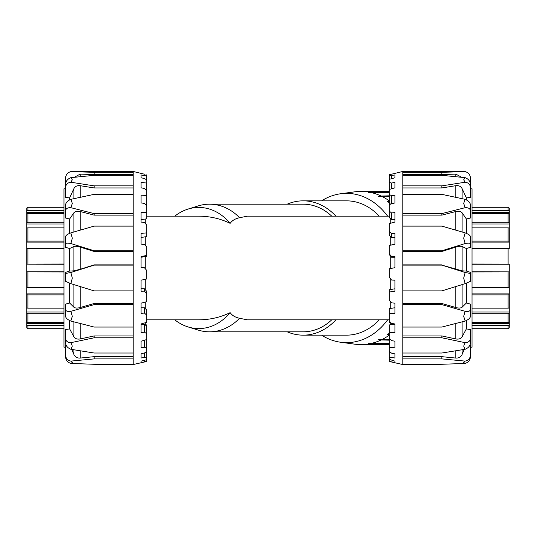 <?xml version="1.0" encoding="UTF-8"?>
<svg xmlns="http://www.w3.org/2000/svg" width="536" height="536" viewBox="0 0 536 536"><rect width="100%" height="100%" fill="white"/><g stroke="black" fill="none" stroke-linecap="round" stroke-linejoin="round"><path stroke-width="0.8" d="M335.945 216.175A67.161 51.449 -90 0 0 303.222 200.839A67.161 51.449 -90 0 0 287.189 204.183M287.189 331.817A67.161 51.449 -90 0 0 303.222 335.161A67.161 51.449 -90 0 0 335.945 319.825M331.75 319.825A63.818 48.883 90 0 1 303.222 331.817L209.502 331.817A63.818 48.883 -90 0 0 239.592 318.297L247.404 319.825L389.33 319.825M389.33 216.175L247.404 216.175L239.592 217.703A63.818 48.883 -90 0 0 209.502 204.183L303.222 204.183A63.818 48.883 90 0 1 331.75 216.175M379.24 319.825A67.161 51.449 90 0 1 346.517 335.161L303.222 335.161M303.222 200.839L346.517 200.839A67.161 51.449 90 0 1 379.24 216.175M145.202 219.05L145.202 223.365M145.202 236.818L145.202 245.294M145.202 256.536L145.202 268.65M145.202 279.29L145.202 289.661M145.202 302.096L145.202 308.535M145.202 322.766L145.202 324.863M390.798 268.476L390.798 256.369M390.798 245.126L390.798 236.657M390.798 223.21L390.798 218.916M390.798 324.736L390.798 322.625M390.798 308.381L390.798 301.935M390.798 289.494L390.798 279.115M239.592 217.703C235.291 218.634 232.142 220.517 230.152 223.358C220.457 218.628 210.005 216.236 198.789 216.175L146.67 216.175M146.67 319.825L198.789 319.825C210.005 319.764 220.457 317.372 230.152 312.642C232.142 315.483 235.291 317.366 239.592 318.297M209.502 204.183A63.818 48.883 -90 0 0 198.166 205.925L188.029 209.08A60.575 46.404 -90 0 0 174.763 216.175M174.763 319.825A60.575 46.404 -90 0 0 188.029 326.92L198.166 330.075A63.818 48.883 -90 0 0 209.502 331.817M230.152 223.358A60.575 46.404 -90 0 0 188.029 209.08M188.029 326.92A60.575 46.404 -90 0 0 230.152 312.642M389.33 343.536L368.239 343.208A76.266 58.424 -90 0 0 369.083 343.013L389.33 343.342M370.765 343.536A76.608 58.685 -90 0 1 361.432 344.608L358.082 344.266A76.266 58.424 -90 0 0 358.517 344.266A76.266 58.424 -90 0 0 358.946 344.266L389.33 344.608M368.239 343.208L370.57 343.208M389.33 340.179L378.094 339.858L389.33 339.858M378.094 339.858A76.266 58.424 -90 0 0 378.905 339.476L389.33 339.791M389.33 334.551L387.354 334.33L389.33 334.33M387.354 334.33A76.266 58.424 -90 0 0 388.104 333.767L389.33 333.908M389.33 202.092L388.104 202.233A76.266 58.424 -90 0 0 387.354 201.67L389.33 201.67M387.354 201.67L389.33 201.449M389.33 196.21L378.905 196.524A76.266 58.424 -90 0 0 378.094 196.143L389.33 196.143M378.094 196.143L389.33 195.821M389.33 192.659L369.083 192.987A76.266 58.424 -90 0 0 368.239 192.793L370.57 192.793M368.239 192.793L389.33 192.464M321.573 335.161A74.638 57.171 -90 0 0 340.554 342.229L354.879 344.192A76.608 58.685 -90 0 0 360.567 344.608M371.615 343.342A76.608 58.685 -90 0 0 380.667 340.179M381.478 339.791A76.608 58.685 -90 0 0 389.33 335.087M340.554 342.229A74.638 57.171 -90 0 0 387.662 319.825M387.662 216.175A74.638 57.171 -90 0 0 340.554 193.771A74.638 57.171 -90 0 0 321.573 200.839M389.33 200.913A76.608 58.685 -90 0 0 381.478 196.21M380.667 195.821A76.608 58.685 -90 0 0 371.615 192.659M370.765 192.464A76.608 58.685 -90 0 0 361.432 191.392L358.946 191.734A76.266 58.424 -90 0 0 358.517 191.734A76.266 58.424 -90 0 0 358.082 191.734L360.567 191.392A76.608 58.685 -90 0 0 354.879 191.808L340.554 193.771M389.33 191.392L360.567 191.392M63.978 213.422L27.926 213.422A1.126 1.012 180 0 0 26.8 214.434L26.8 211.472A1.126 1.065 0 0 1 27.926 210.407L63.978 210.407M26.8 212.537L63.978 212.537M63.978 271.946L26.8 271.873L26.8 223.13A1.126 0.844 0 0 1 27.926 222.286L63.978 222.286M26.8 223.981L63.978 223.981M63.978 227.86L27.926 227.86A1.126 0.744 180 0 0 26.8 228.604L26.8 241.622A1.126 0.496 0 0 1 27.926 241.126L63.978 241.126M63.978 242.118L26.8 242.118L26.8 241.622M63.978 248.409L27.926 248.409A1.126 0.362 180 0 0 26.8 248.771L26.8 264.127L63.978 264.054M63.978 264.201L26.8 264.127M26.8 271.799L63.978 271.799M26.8 271.873L26.8 287.229A1.126 0.362 0 0 0 27.926 287.591L63.978 287.591M63.978 294.874L27.926 294.874A1.126 0.496 180 0 1 26.8 294.378L26.8 286.861M26.8 293.882L63.978 293.882M63.978 313.714L27.926 313.714A1.126 0.844 180 0 1 26.8 312.87L26.8 307.396A1.126 0.744 0 0 0 27.926 308.14L63.978 308.14M26.8 312.019L63.978 312.019M63.978 325.593L27.926 325.593A1.126 1.065 180 0 1 26.8 324.528L26.8 321.567A1.126 1.012 0 0 0 27.926 322.578L63.978 322.578M26.8 323.463L63.978 323.463M27.926 325.593L27.926 328.709A1.126 1.126 0 0 1 26.8 327.583A1.126 1.126 -0 0 0 27.926 328.709L63.978 328.709M26.8 324.528L26.8 326.585M63.978 207.291L27.926 207.291A1.126 1.126 180 0 0 26.8 208.417L26.8 211.472M26.8 312.87L26.8 321.567M26.8 294.378L26.8 307.396M26.8 214.434L26.8 223.13M509.2 326.585L509.2 324.528A1.126 1.065 180 0 1 508.074 325.593L472.022 325.593M472.022 328.709L508.074 328.709A1.126 1.126 -0 0 0 509.2 327.583M472.022 264.054L509.2 264.127L509.2 326.458M509.2 323.463L472.022 323.463M472.022 322.578L508.074 322.578A1.126 1.012 0 0 0 509.2 321.567L509.2 312.87A1.126 0.844 180 0 1 508.074 313.714L472.022 313.714M509.2 312.019L472.022 312.019M472.022 308.14L508.074 308.14A1.126 0.744 0 0 0 509.2 307.396L509.2 294.378A1.126 0.496 180 0 1 508.074 294.874L472.022 294.874M472.022 293.882L509.2 293.882L509.2 294.378M472.022 287.591L508.074 287.591A1.126 0.362 0 0 0 509.2 287.229L509.2 271.873L472.022 271.946M472.022 271.799L509.2 271.873M509.2 264.201L472.022 264.201M472.022 241.126L508.074 241.126A1.126 0.496 0 0 1 509.2 241.622L509.2 248.771A1.126 0.362 180 0 0 508.074 248.409L472.022 248.409M472.022 222.286L508.074 222.286A1.126 0.844 0 0 1 509.2 223.13L509.2 242.118L472.022 242.118M509.2 241.622L509.2 228.604A1.126 0.744 180 0 0 508.074 227.86L472.022 227.86M509.2 223.981L472.022 223.981M509.2 223.13L509.2 214.434A1.126 1.012 180 0 0 508.074 213.422L472.022 213.422M472.022 210.407L508.074 210.407A1.126 1.065 0 0 1 509.2 211.472L509.2 215.445M509.2 212.537L472.022 212.537M509.2 211.472L509.2 208.417A1.126 1.126 180 0 0 508.074 207.291L472.022 207.291M508.074 210.407L508.074 207.291A1.126 1.126 180 0 1 509.2 208.417L509.2 209.415M390.972 174.341L402.851 171.453L402.851 358.892L441.858 358.892L465.161 361.11L463.687 362.437L465.161 363.442L441.858 364.279L402.851 364.547L389.33 361.505L389.33 359.381L394.965 361.157L394.965 362.564L389.33 361.365M402.851 358.892L402.851 364.279M402.851 171.453L465.161 171.614L441.858 172.324L402.851 172.324M402.851 337.787L441.858 337.787L465.161 342.678L463.687 346.109L465.161 349.271L441.858 353.016L402.851 353.016M402.851 175.326L441.858 175.326L465.161 177.664L463.687 179.801L465.161 182.227L441.858 185.865L402.851 185.865M402.851 304.615L441.858 304.615L465.161 311.336L463.687 316.274L465.161 321.051L441.858 327.054L402.851 327.054M402.851 194.354L441.858 194.354L465.161 199.338L463.687 203.399L465.161 207.673L441.858 213.609L402.851 213.609M402.851 265.119L441.858 265.119L465.161 272.496L463.687 278.09L465.161 283.651L441.858 290.887L402.851 290.887M402.851 226.112L441.858 226.112L465.161 232.879L463.687 238.165L465.161 243.552L441.858 250.754L402.851 250.754M465.161 243.552C468.451 242.862 470.213 243.016 470.447 244.007L470.447 247.304L466.387 248.543L462.112 246.506C460.833 246.051 458.736 246.252 455.821 247.116L441.858 251.458L402.851 251.458M441.858 251.458L441.858 250.754M465.161 283.651L470.447 281.306L470.447 273.467L465.161 272.496M465.161 207.673C468.451 207.553 470.213 208.611 470.447 210.849L470.447 218.005L466.387 219.003L462.112 212.805C460.833 211.291 458.736 210.862 455.821 211.519L441.858 215.13L402.851 215.13M441.858 215.13L441.858 213.609M465.161 321.051C468.451 319.664 470.213 318.083 470.447 316.307L470.447 309.48C470.213 311.128 468.451 311.744 465.161 311.336M465.161 182.227C468.451 182.696 470.213 184.478 470.447 187.58L470.447 197.342L466.387 197.931L462.112 188.652C460.833 186.334 458.736 185.349 455.821 185.69L441.858 187.942L402.851 187.942M441.858 187.942L441.858 185.865M465.161 349.271C468.451 347.877 470.213 345.774 470.447 342.96L470.447 338.323C470.213 341.05 468.451 342.504 465.161 342.678M461.637 177.282L455.821 174.093L441.858 174.602L402.851 174.602M441.858 174.602L441.858 172.324M465.161 363.442C468.451 362.276 470.213 360.011 470.447 356.648L470.447 355.006C470.213 358.343 468.451 360.373 465.161 361.11M391.588 256.483L391.588 257.267L389.33 254.694L389.33 253.943L391.588 256.483L394.965 256.436L394.965 267.678L389.33 268.757L389.33 277.373L391.588 280.053L394.965 280.194L394.965 291.262L389.33 291.986L389.33 289.742L394.965 288.783M391.588 233.642L391.588 237.502L389.33 235.103L389.33 231.398L391.588 233.642L394.965 233.408L394.965 244.121L389.33 245.481L389.33 253.943M391.588 212.96L391.588 219.646L389.33 217.576L389.33 211.144L391.588 212.96L394.965 212.551L394.965 222.065L389.33 223.619L389.33 231.398M390.657 204.156L389.33 203.218L389.33 194.474L391.588 195.734L394.965 195.178L394.965 202.889L389.33 204.544L389.33 211.144M394.965 187.808L389.33 189.456L389.33 182.414L391.588 183.051L394.965 182.381L394.965 187.808L394.965 182.381M394.965 177.764L389.33 179.305L389.33 175.734L394.965 174.964L394.965 177.764M394.965 362.564L394.965 361.157M394.965 358.035L389.33 357.157L389.33 351.576L391.588 353.177L394.965 353.887L394.965 358.035L394.965 353.887M394.965 347.851L389.33 347.355L389.33 338.518L391.588 340.608L394.965 341.224L394.965 347.851M390.798 322.766L389.33 322.35L389.33 321.037L391.588 323.476L394.965 323.965L394.965 332.642L389.33 332.561L389.33 324.923L394.965 324.206M389.33 291.986L389.33 300.214L391.588 302.86L394.965 303.182L394.965 313.379L389.33 313.707L389.33 308.609L394.965 307.744M389.33 203.218L389.33 204.203L390.175 204.296M394.965 257.267L391.588 257.267M394.965 237.502L391.588 237.502M394.965 219.646L391.588 219.646M391.588 195.734L391.588 203.881M391.588 183.051L391.588 188.799M391.588 175.701L391.588 178.689M389.33 313.707L389.33 321.037M389.33 332.561L389.33 338.518M389.33 347.355L389.33 351.576M389.33 357.157L389.33 359.381M394.965 173.396L389.33 174.729L389.33 175.734M389.33 179.305L389.33 182.414M389.33 189.456L389.33 194.474M466.387 283.229L466.387 302.994L462.112 307.202C460.833 308.207 458.736 308.327 455.821 307.543L441.858 303.483L441.858 304.615M402.851 303.483L441.858 303.483M466.387 248.543L466.387 271.069L462.112 270.848L441.858 265.119M402.851 264.878L441.858 264.878M466.387 320.515L466.387 328.863L462.112 336.769C460.833 338.732 458.736 339.456 455.821 338.946L441.858 335.945L441.858 337.787M402.851 335.945L441.858 335.945M464.21 349.438L462.112 354.45C460.833 357.03 458.736 358.236 455.821 358.075L441.858 356.668L441.858 358.892M402.851 356.668L441.858 356.668M470.447 188.799L472.022 188.799L472.022 347.201L470.447 347.201L470.447 356.648M470.179 344.527L470.447 355.006M466.387 328.863L470.447 329.674L470.447 338.323M466.387 302.994L470.447 304.133L470.447 309.48M466.387 271.069L470.447 272.348L470.447 273.467M470.447 244.007L470.447 236.503C470.213 235.378 468.451 234.172 465.161 232.879M470.447 210.849L470.447 204.987C470.213 202.642 468.451 200.759 465.161 199.338M470.447 187.58L470.447 184.371C470.213 181.215 468.451 178.977 465.161 177.664M465.161 171.614C468.451 172.592 470.213 174.79 470.447 178.213L470.447 188.9M466.387 197.931L466.387 199.895M466.387 219.003L466.387 233.374M146.67 361.438L141.035 362.564L141.035 361.157L146.67 359.703L146.67 361.505L133.149 364.547L94.142 364.279L133.149 364.279L133.149 290.887L94.142 290.887L70.839 283.651L72.313 278.09L70.839 272.496L94.142 265.119L133.149 265.119L133.149 250.754L94.142 250.754L70.839 243.552L72.313 238.165L70.839 232.879L94.142 226.112L133.149 226.112L133.149 213.609L94.142 213.609L70.839 207.673L72.313 203.399L70.839 199.338L94.142 194.354L133.149 194.354L133.149 185.865L94.142 185.865L70.839 182.227L72.313 179.801L70.839 177.664L94.142 175.326L133.149 175.326L133.149 172.324L94.142 172.324L70.839 171.614L133.149 171.453L133.149 172.324M133.149 290.887L133.149 265.119M133.149 327.054L94.142 327.054L70.839 321.051L72.313 316.274L70.839 311.336L94.142 304.615L133.149 304.615M133.149 250.754L133.149 226.112M133.149 353.016L94.142 353.016L70.839 349.271L72.313 346.109L70.839 342.678L94.142 337.787L133.149 337.787M133.149 213.609L133.149 194.354M94.142 364.279L70.839 363.442L72.313 362.437L70.839 361.11L94.142 358.892L133.149 358.892M133.149 185.865L133.149 175.326M65.553 188.799L63.978 188.799L63.978 347.201L65.553 347.201L65.553 356.648C65.787 360.011 67.549 362.276 70.839 363.442M70.839 361.11C67.549 360.373 65.787 358.343 65.553 355.006L65.553 356.648M71.791 349.438L73.888 354.45C75.167 357.03 77.264 358.236 80.179 358.075L94.142 356.668L94.142 358.892M65.553 355.006L65.821 344.527M94.142 356.668L133.149 356.668M70.839 342.678C67.549 342.504 65.787 341.05 65.553 338.323L65.553 342.96C65.787 345.774 67.549 347.877 70.839 349.271M65.553 338.323L65.553 329.674L69.613 328.863L73.888 336.769C75.167 338.732 77.264 339.456 80.179 338.946L94.142 335.945L94.142 337.787M94.142 335.945L133.149 335.945M70.839 311.336C67.549 311.744 65.787 311.128 65.553 309.48L65.553 316.307C65.787 318.083 67.549 319.664 70.839 321.051M65.553 309.48L65.553 304.133L69.613 302.994L73.888 307.202C75.167 308.207 77.264 308.327 80.179 307.543L94.142 303.483L94.142 304.615M94.142 303.483L133.149 303.483M70.839 272.496L65.553 273.467L65.553 281.306L70.839 283.651M146.67 179.828L144.412 178.508L141.035 177.764L141.035 174.964L146.67 176.009L146.67 190.34L144.412 188.478L141.035 187.808L141.035 182.381L146.67 183.071M145.826 204.296L146.67 204.544L146.67 205.73L144.412 203.446L141.035 202.889L141.035 195.178L146.67 195.473L146.67 204.203L145.316 204.35M144.412 291.115L144.412 288.783L146.67 291.283L146.67 293.534L144.412 291.115L141.035 291.262L141.035 280.194L146.67 278.968L146.67 270.358L144.412 267.732L141.035 267.678L141.035 256.436L146.67 255.531L146.67 247.042L144.412 244.356L141.035 244.121L141.035 233.408L146.67 232.879L146.67 225.033L144.412 222.474L141.035 222.065L141.035 212.551L146.67 212.43L146.67 218.849L141.035 219.646M141.035 288.783L144.412 288.783M144.412 307.744L146.67 309.996L146.67 315.101L144.412 313.051L144.412 307.744L141.035 307.744M144.412 313.051L141.035 313.379L141.035 303.182L146.67 301.714L146.67 293.534M144.412 324.206L146.67 326.062L146.67 333.707L144.412 332.159L144.412 324.206L141.035 324.206M144.412 332.159L141.035 332.642L141.035 323.965L146.67 322.35L146.67 315.101M144.412 347.234L141.035 347.851L141.035 341.224L146.67 339.563L146.67 348.192L144.412 347.234L144.412 340.233M144.412 357.324L141.035 358.035L141.035 353.887L146.67 352.279L146.67 357.633L144.412 357.324L144.412 352.923M144.412 361.807L144.412 360.286M146.67 326.062L146.67 324.923L145.202 324.736M141.035 182.381L141.035 187.808M146.67 232.879L146.67 236.577L141.035 237.502M146.67 255.531L146.67 256.282L141.035 257.267M145.028 174.341L133.149 171.453M146.67 359.703L146.67 357.633M146.67 352.279L146.67 348.192M146.67 339.563L146.67 333.707M146.67 212.43L146.67 205.73M146.67 195.473L146.67 190.34M141.035 358.035L141.035 353.887M141.035 362.564L141.035 361.157M146.67 176.009L146.67 174.857M133.149 264.878L94.142 264.878L80.179 269.307L73.888 270.848L69.613 271.069L69.613 248.543L65.553 247.304L65.553 244.007C65.787 243.016 67.549 242.862 70.839 243.552M69.613 248.543L73.888 246.506C75.167 246.051 77.264 246.252 80.179 247.116L94.142 251.458L94.142 250.754M133.149 251.458L94.142 251.458M69.613 233.374L69.613 219.003L73.888 212.805C75.167 211.291 77.264 210.862 80.179 211.519L94.142 215.13L94.142 213.609M133.149 215.13L94.142 215.13M69.613 199.895L69.613 197.931L73.888 188.652C75.167 186.334 77.264 185.349 80.179 185.69L94.142 187.942L94.142 185.865M133.149 187.942L94.142 187.942M74.363 177.282L80.179 174.093L94.142 174.602L94.142 172.324M133.149 174.602L94.142 174.602M65.553 188.9L65.553 178.213C65.787 174.79 67.549 172.592 70.839 171.614M70.839 177.664C67.549 178.977 65.787 181.215 65.553 184.371L65.553 187.58C65.787 184.478 67.549 182.696 70.839 182.227M69.613 197.931L65.553 197.342L65.553 187.58M70.839 199.338C67.549 200.759 65.787 202.642 65.553 204.987L65.553 210.849C65.787 208.611 67.549 207.553 70.839 207.673M69.613 219.003L65.553 218.005L65.553 210.849M70.839 232.879C67.549 234.172 65.787 235.378 65.553 236.503L65.553 244.007M69.613 271.069L65.553 272.348L65.553 273.467M69.613 328.863L69.613 320.515M69.613 302.994L69.613 283.229M27.926 222.286L27.926 213.422M27.926 241.126L27.926 227.86M27.926 264.054L27.926 248.409M27.926 287.591L27.926 271.946M27.926 308.14L27.926 294.874M27.926 322.578L27.926 313.714M27.926 210.407L27.926 207.291M508.074 325.593L508.074 328.709M508.074 313.714L508.074 322.578M508.074 294.874L508.074 308.14M508.074 271.946L508.074 287.591M508.074 248.409L508.074 264.054M508.074 227.86L508.074 241.126M508.074 213.422L508.074 222.286M455.821 174.093L455.821 176.666M455.821 185.69L455.821 197.295M462.112 198.662L462.112 188.652M455.821 211.519L455.821 230.145M462.112 231.988L462.112 212.805M455.821 286.559L455.821 307.543M462.112 307.202L462.112 284.603M455.821 247.116L455.821 269.307M462.112 270.848L462.112 246.506M455.821 323.489L455.821 338.946M462.112 336.769L462.112 321.855M455.821 350.832L455.821 358.075M462.112 354.45L462.112 349.787M80.179 307.543L80.179 286.559M73.888 284.603L73.888 307.202M80.179 269.307L80.179 247.116M73.888 246.506L73.888 270.848M80.179 230.145L80.179 211.519M73.888 212.805L73.888 231.988M80.179 197.295L80.179 185.69M73.888 188.652L73.888 198.662M80.179 176.666L80.179 174.093M80.179 358.075L80.179 350.832M73.888 349.787L73.888 354.45M80.179 338.946L80.179 323.489M73.888 321.855L73.888 336.769M358.517 344.266L358.959 344.266M358.517 191.734L358.959 191.734"/></g></svg>
